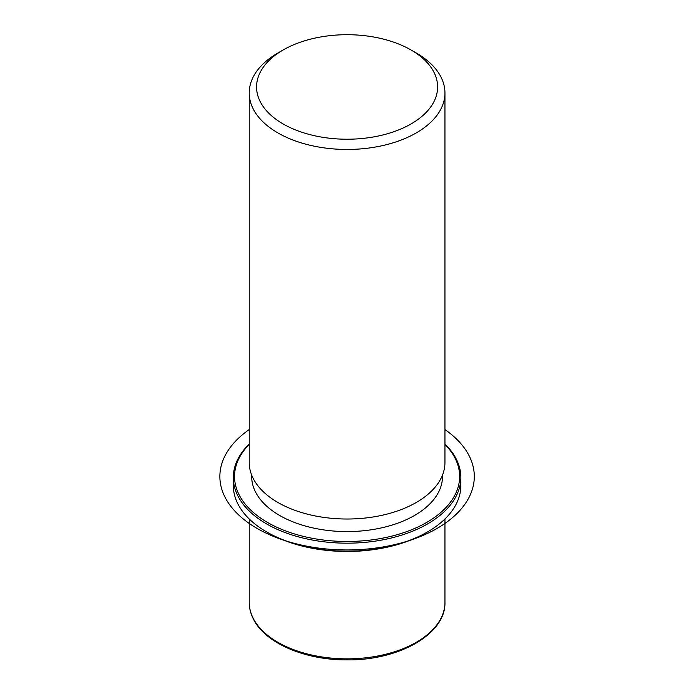 <?xml version="1.0" encoding="UTF-8"?>
<svg xmlns="http://www.w3.org/2000/svg" width="694" height="694" viewBox="0 0 694 694"><rect width="100%" height="100%" fill="white"/><g stroke="black" fill="none" stroke-linecap="round" stroke-linejoin="round"><path stroke-width="1.04" d="M442.503 475.069L442.503 476.5A95.416 55.086 180 0 1 360.654 531.023A95.416 55.086 180 0 1 255.531 492.003A95.416 55.086 180 0 1 251.67 476.5L251.67 475.069M411.091 50.011L416.287 53.004A97.863 56.5 180 0 1 440.985 77.051A97.863 56.5 180 0 1 444.949 92.953L444.949 462.516A97.863 56.5 180 0 1 361.001 518.444A97.863 56.5 180 0 1 253.18 478.418A97.863 56.5 180 0 1 249.224 462.516L249.224 92.953A97.863 56.5 180 0 1 277.886 53.004L283.074 50.011A90.524 52.267 180 0 1 411.091 50.011A90.524 52.267 180 0 1 433.95 72.245A90.524 52.267 180 0 1 372.574 137.108A90.524 52.267 180 0 1 260.224 101.68A90.524 52.267 180 0 1 283.074 50.011M444.949 92.953A97.863 56.5 180 0 1 361.001 148.88A97.863 56.5 180 0 1 253.18 108.863A97.863 56.5 180 0 1 249.224 92.953M444.949 444.004A113.764 65.678 180 0 1 456.244 459.003A113.764 65.678 180 0 1 460.851 477.498L460.851 485.488A113.764 65.678 180 0 1 427.53 531.934L426.663 532.428A112.541 64.976 180 0 1 267.502 532.428L266.643 531.934A113.764 65.678 180 0 1 237.921 503.974A113.764 65.678 180 0 1 233.323 485.488L233.323 477.498A113.764 65.678 180 0 1 249.224 444.004M427.53 531.934A113.764 65.678 180 0 1 266.643 531.934M444.949 444.412A112.541 64.976 180 0 1 455.073 458.205A112.541 64.976 180 0 1 378.768 538.848A112.541 64.976 180 0 1 239.092 494.787A112.541 64.976 180 0 1 249.224 444.412M460.851 477.498A113.764 65.678 180 0 1 363.266 542.508A113.764 65.678 180 0 1 237.921 495.984A113.764 65.678 180 0 1 233.323 477.498M249.224 429.569A127.219 73.451 0 0 0 257.127 528.438A127.219 73.451 0 0 0 432.804 530.771A127.219 73.451 0 0 0 444.949 429.569M444.949 518.982L444.949 602.349A97.863 56.5 180 0 1 361.001 658.276A97.863 56.5 180 0 1 253.18 618.25A97.863 56.5 180 0 1 249.224 602.349L249.224 518.982M444.949 602.349C445.973 633.882 399.171 660.445 347.46 659.881C305.334 660.298 265.091 643.199 253.345 618.961C250.612 613.574 249.233 608.031 249.224 602.349"/></g></svg>
